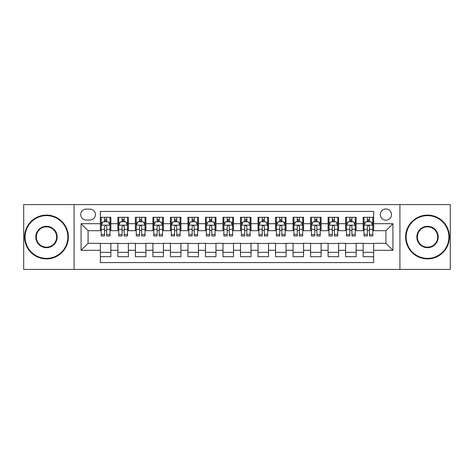 <?xml version="1.0" encoding="UTF-8"?>
<svg xmlns="http://www.w3.org/2000/svg" width="474" height="474" viewBox="0 0 474 474"><rect width="100%" height="100%" fill="white"/><g stroke="black" fill="none" stroke-linecap="round" stroke-linejoin="round"><path stroke-width="0.71" d="M385.913 208.969A5.605 5.605 0 0 0 380.308 214.574A5.605 5.605 0 0 0 385.913 220.179A5.605 5.605 0 0 0 391.524 214.574A5.605 5.605 0 0 0 385.913 208.969M399.932 269.41L450.3 269.41L450.3 204.59L399.932 204.59L399.932 269.41L74.068 269.41L74.068 204.59L23.7 204.59L23.7 269.41L74.068 269.41M373.654 217.293L363.143 217.293L363.143 223.687L356.134 223.687L356.134 230.696L363.143 230.696L363.143 223.687M356.134 223.687L356.134 217.293L345.623 217.293L345.623 223.687L338.614 223.687L338.614 230.696L345.623 230.696L345.623 223.687M338.614 223.687L338.614 217.293L328.103 217.293L328.103 223.687L321.094 223.687L321.094 230.696L328.103 230.696L328.103 223.687M321.094 223.687L321.094 217.293L310.583 217.293L310.583 223.687L303.573 223.687L303.573 230.696L310.583 230.696L310.583 223.687M303.573 223.687L303.573 217.293L293.062 217.293L293.062 223.687L286.053 223.687L286.053 230.696L293.062 230.696L293.062 223.687M286.053 223.687L286.053 217.293L275.542 217.293L275.542 223.687L268.533 223.687L268.533 230.696L275.542 230.696L275.542 223.687M268.533 223.687L268.533 217.293L258.022 217.293L258.022 223.687L251.019 223.687L251.019 230.696L258.022 230.696L258.022 223.687M251.019 223.687L251.019 217.293L240.502 217.293L240.502 223.687L233.498 223.687L233.498 230.696L240.502 230.696L240.502 223.687M233.498 223.687L233.498 217.293L222.981 217.293L222.981 223.687L215.978 223.687L215.978 230.696L222.981 230.696L222.981 223.687M215.978 223.687L215.978 217.293L205.467 217.293L205.467 223.687L198.458 223.687L198.458 230.696L205.467 230.696L205.467 223.687M198.458 223.687L198.458 217.293L187.947 217.293L187.947 223.687L180.938 223.687L180.938 230.696L187.947 230.696L187.947 223.687M180.938 223.687L180.938 217.293L170.427 217.293L170.427 223.687L163.417 223.687L163.417 230.696L170.427 230.696L170.427 223.687M163.417 223.687L163.417 217.293L152.906 217.293L152.906 223.687L145.897 223.687L145.897 230.696L152.906 230.696L152.906 223.687M145.897 223.687L145.897 217.293L135.386 217.293L135.386 223.687L128.377 223.687L128.377 230.696L135.386 230.696L135.386 223.687M128.377 223.687L128.377 217.293L117.866 217.293L117.866 230.696L110.857 230.696L110.857 217.293L100.346 217.293M100.346 256.707L110.857 256.707L110.857 243.304L117.866 243.304L117.866 256.707L128.377 256.707L128.377 243.304L135.386 243.304L135.386 250.313L128.377 250.313M135.386 250.313L135.386 256.707L145.897 256.707L145.897 243.304L152.906 243.304L152.906 250.313L145.897 250.313M152.906 250.313L152.906 256.707L163.417 256.707L163.417 243.304L170.427 243.304L170.427 250.313L163.417 250.313M170.427 250.313L170.427 256.707L180.938 256.707L180.938 243.304L187.947 243.304L187.947 250.313L180.938 250.313M187.947 250.313L187.947 256.707L198.458 256.707L198.458 243.304L205.467 243.304L205.467 250.313L198.458 250.313M205.467 250.313L205.467 256.707L215.978 256.707L215.978 243.304L222.981 243.304L222.981 250.313L215.978 250.313M222.981 250.313L222.981 256.707L233.498 256.707L233.498 243.304L240.502 243.304L240.502 250.313L233.498 250.313M240.502 250.313L240.502 256.707L251.019 256.707L251.019 243.304L258.022 243.304L258.022 250.313L251.019 250.313M258.022 250.313L258.022 256.707L268.533 256.707L268.533 243.304L275.542 243.304L275.542 250.313L268.533 250.313M275.542 250.313L275.542 256.707L286.053 256.707L286.053 243.304L293.062 243.304L293.062 250.313L286.053 250.313M293.062 250.313L293.062 256.707L303.573 256.707L303.573 243.304L310.583 243.304L310.583 250.313L303.573 250.313M310.583 250.313L310.583 256.707L321.094 256.707L321.094 243.304L328.103 243.304L328.103 250.313L321.094 250.313M328.103 250.313L328.103 256.707L338.614 256.707L338.614 243.304L345.623 243.304L345.623 250.313L338.614 250.313M345.623 250.313L345.623 256.707L356.134 256.707L356.134 243.304L363.143 243.304L363.143 250.313L356.134 250.313M86.155 220.007L90.013 220.007A5.433 5.433 0 0 0 95.44 214.574A5.433 5.433 0 0 0 90.013 209.147L86.155 209.147A5.433 5.433 0 0 0 80.728 214.574A5.433 5.433 0 0 0 86.155 220.007M399.932 204.59L74.068 204.59M373.654 223.687L373.654 211.422L100.346 211.422L100.346 230.696L88.087 230.696L88.087 243.304L100.346 243.304L100.346 262.578L373.654 262.578L373.654 243.304L385.913 243.304L385.913 230.696L373.654 230.696L373.654 223.687L392.922 223.687L392.922 250.313L373.654 250.313M100.346 250.313L81.078 250.313L81.078 223.687L100.346 223.687M363.143 250.313L363.143 256.707L373.654 256.707M100.346 221.672L101.223 221.672M104.553 221.672L106.656 221.672M109.986 221.672L110.857 221.672M100.346 230.518L101.223 230.518M104.553 230.518L106.656 230.518M109.986 230.518L110.857 230.518M100.346 243.482L110.857 243.482M100.346 252.328L110.857 252.328M117.866 230.518L118.743 230.518M122.073 230.518L124.176 230.518M127.506 230.518L128.377 230.518M117.866 221.672L118.743 221.672M122.073 221.672L124.176 221.672M127.506 221.672L128.377 221.672M117.866 243.482L128.377 243.482M117.866 252.328L128.377 252.328M135.386 243.482L145.897 243.482M135.386 252.328L145.897 252.328M135.386 221.672L136.263 221.672M139.593 221.672L141.696 221.672M145.02 221.672L145.897 221.672M135.386 230.518L136.263 230.518M139.593 230.518L141.696 230.518M145.02 230.518L145.897 230.518M152.906 243.482L163.417 243.482M152.906 252.328L163.417 252.328M152.906 221.672L153.783 221.672M157.113 221.672L159.211 221.672M162.541 221.672L163.417 221.672M152.906 230.518L153.783 230.518M157.113 230.518L159.211 230.518M162.541 230.518L163.417 230.518M170.427 243.482L180.938 243.482M170.427 252.328L180.938 252.328M170.427 221.672L171.304 221.672M174.633 221.672L176.731 221.672M180.061 221.672L180.938 221.672M170.427 230.518L171.304 230.518M174.633 230.518L176.731 230.518M180.061 230.518L180.938 230.518M187.947 243.482L198.458 243.482M187.947 252.328L198.458 252.328M187.947 221.672L188.824 221.672M192.148 221.672L194.251 221.672M197.581 221.672L198.458 221.672M187.947 230.518L188.824 230.518M192.148 230.518L194.251 230.518M197.581 230.518L198.458 230.518M205.467 243.482L215.978 243.482M205.467 252.328L215.978 252.328M205.467 221.672L206.338 221.672M209.668 221.672L211.771 221.672M215.101 221.672L215.978 221.672M205.467 230.518L206.338 230.518M209.668 230.518L211.771 230.518M215.101 230.518L215.978 230.518M222.981 243.482L233.498 243.482M222.981 252.328L233.498 252.328M222.981 221.672L223.858 221.672M227.188 221.672L229.292 221.672M232.621 221.672L233.498 221.672M222.981 230.518L223.858 230.518M227.188 230.518L229.292 230.518M232.621 230.518L233.498 230.518M240.502 243.482L251.019 243.482M240.502 252.328L251.019 252.328M240.502 221.672L241.379 221.672M244.708 221.672L246.812 221.672M250.142 221.672L251.019 221.672M240.502 230.518L241.379 230.518M244.708 230.518L246.812 230.518M250.142 230.518L251.019 230.518M258.022 243.482L268.533 243.482M258.022 252.328L268.533 252.328M258.022 221.672L258.899 221.672M262.229 221.672L264.332 221.672M267.662 221.672L268.533 221.672M258.022 230.518L258.899 230.518M262.229 230.518L264.332 230.518M267.662 230.518L268.533 230.518M275.542 243.482L286.053 243.482M275.542 252.328L286.053 252.328M275.542 221.672L276.419 221.672M279.749 221.672L281.852 221.672M285.176 221.672L286.053 221.672M275.542 230.518L276.419 230.518M279.749 230.518L281.852 230.518M285.176 230.518L286.053 230.518M293.062 243.482L303.573 243.482M293.062 252.328L303.573 252.328M293.062 221.672L293.939 221.672M297.269 221.672L299.367 221.672M302.696 221.672L303.573 221.672M293.062 230.518L293.939 230.518M297.269 230.518L299.367 230.518M302.696 230.518L303.573 230.518M310.583 243.482L321.094 243.482M310.583 252.328L321.094 252.328M310.583 221.672L311.459 221.672M314.789 221.672L316.887 221.672M320.217 221.672L321.094 221.672M310.583 230.518L311.459 230.518M314.789 230.518L316.887 230.518M320.217 230.518L321.094 230.518M328.103 243.482L338.614 243.482M328.103 252.328L338.614 252.328M328.103 221.672L328.98 221.672M332.304 221.672L334.407 221.672M337.737 221.672L338.614 221.672M328.103 230.518L328.98 230.518M332.304 230.518L334.407 230.518M337.737 230.518L338.614 230.518M345.623 243.482L356.134 243.482M345.623 252.328L356.134 252.328M345.623 221.672L346.494 221.672M349.824 221.672L351.927 221.672M355.257 221.672L356.134 221.672M345.623 230.518L346.494 230.518M349.824 230.518L351.927 230.518M355.257 230.518L356.134 230.518M363.143 243.482L373.654 243.482M363.143 252.328L373.654 252.328M363.143 221.672L364.014 221.672M367.344 221.672L369.447 221.672M372.777 221.672L373.654 221.672M363.143 230.518L364.014 230.518M367.344 230.518L369.447 230.518M372.777 230.518L373.654 230.518M88.087 230.696L81.078 223.687M88.087 243.304L81.078 250.313M392.922 223.687L385.913 230.696M392.922 250.313L385.913 243.304M106.656 219.569L104.553 219.569M109.986 234.523L106.656 234.523L106.656 235.951L109.986 235.951L109.986 225.263L108.232 221.761L102.977 221.761L101.223 225.263L101.223 235.951L104.553 235.951L104.553 234.523L101.223 234.523M101.223 225.263L101.223 217.293M109.986 225.263L109.986 217.293M104.553 221.761L104.553 217.293M106.656 217.293L106.656 221.761M106.656 234.523L106.656 226.578C105.957 225.227 105.252 225.227 104.553 226.578L104.553 234.523M46.476 215.629A21.371 21.371 0 0 0 25.104 237A21.371 21.371 0 0 0 46.476 258.371A21.371 21.371 0 0 0 67.847 237A21.371 21.371 0 0 0 46.476 215.629M46.476 258.899A21.899 21.899 0 0 1 24.577 237A21.899 21.899 0 0 1 46.476 215.101A21.899 21.899 0 0 1 68.375 237A21.899 21.899 0 0 1 46.476 258.899M46.476 226.311A10.689 10.689 0 0 1 57.164 237A10.689 10.689 0 0 1 46.476 247.689A10.689 10.689 0 0 1 35.787 237A10.689 10.689 0 0 1 46.476 226.311M46.476 247.161A10.161 10.161 0 0 0 56.637 237A10.161 10.161 0 0 0 46.476 226.839A10.161 10.161 0 0 0 36.314 237A10.161 10.161 0 0 0 46.476 247.161M427.524 215.629A21.371 21.371 0 0 0 406.153 237A21.371 21.371 0 0 0 427.524 258.371A21.371 21.371 0 0 0 448.896 237A21.371 21.371 0 0 0 427.524 215.629M427.524 258.899A21.899 21.899 0 0 1 405.626 237A21.899 21.899 0 0 1 427.524 215.101A21.899 21.899 0 0 1 449.423 237A21.899 21.899 0 0 1 427.524 258.899M427.524 226.311A10.689 10.689 0 0 1 438.213 237A10.689 10.689 0 0 1 427.524 247.689A10.689 10.689 0 0 1 416.836 237A10.689 10.689 0 0 1 427.524 226.311M427.524 247.161A10.161 10.161 0 0 0 437.686 237A10.161 10.161 0 0 0 427.524 226.839A10.161 10.161 0 0 0 417.363 237A10.161 10.161 0 0 0 427.524 247.161M124.176 219.569L122.073 219.569M127.506 234.523L124.176 234.523L124.176 235.951L127.506 235.951L127.506 225.263L125.752 221.761L120.497 221.761L118.743 225.263L118.743 235.951L122.073 235.951L122.073 234.523L118.743 234.523M118.743 225.263L118.743 217.293M127.506 225.263L127.506 217.293M122.073 221.761L122.073 217.293M124.176 217.293L124.176 221.761M124.176 234.523L124.176 226.578C123.477 225.227 122.772 225.227 122.073 226.578L122.073 234.523M141.696 219.569L139.593 219.569M145.02 234.523L141.696 234.523L141.696 235.951L145.02 235.951L145.02 225.263L143.272 221.761L138.017 221.761L136.263 225.263L136.263 235.951L139.593 235.951L139.593 234.523L136.263 234.523M136.263 225.263L136.263 217.293M145.02 225.263L145.02 217.293M139.593 221.761L139.593 217.293M141.696 217.293L141.696 221.761M141.696 234.523L141.696 226.578C140.991 225.227 140.292 225.227 139.593 226.578L139.593 234.523M159.211 219.569L157.113 219.569M162.541 234.523L159.211 234.523L159.211 235.951L162.541 235.951L162.541 225.263L160.793 221.761L155.537 221.761L153.783 225.263L153.783 235.951L157.113 235.951L157.113 234.523L153.783 234.523M153.783 225.263L153.783 217.293M162.541 225.263L162.541 217.293M157.113 221.761L157.113 217.293M159.211 217.293L159.211 221.761M159.211 234.523L159.211 226.578C158.512 225.227 157.812 225.227 157.113 226.578L157.113 234.523M176.731 219.569L174.633 219.569M180.061 234.523L176.731 234.523L176.731 235.951L180.061 235.951L180.061 225.263L178.307 221.761L173.051 221.761L171.304 225.263L171.304 235.951L174.633 235.951L174.633 234.523L171.304 234.523M171.304 225.263L171.304 217.293M180.061 225.263L180.061 217.293M174.633 221.761L174.633 217.293M176.731 217.293L176.731 221.761M176.731 234.523L176.731 226.578C176.032 225.227 175.333 225.227 174.633 226.578L174.633 234.523M194.251 219.569L192.148 219.569M197.581 234.523L194.251 234.523L194.251 235.951L197.581 235.951L197.581 225.263L195.827 221.761L190.572 221.761L188.824 225.263L188.824 235.951L192.148 235.951L192.148 234.523L188.824 234.523M188.824 225.263L188.824 217.293M197.581 225.263L197.581 217.293M192.148 221.761L192.148 217.293M194.251 217.293L194.251 221.761M194.251 234.523L194.251 226.578C193.552 225.227 192.853 225.227 192.148 226.578L192.148 234.523M211.771 219.569L209.668 219.569M215.101 234.523L211.771 234.523L211.771 235.951L215.101 235.951L215.101 225.263L213.347 221.761L208.092 221.761L206.338 225.263L206.338 235.951L209.668 235.951L209.668 234.523L206.338 234.523M206.338 225.263L206.338 217.293M215.101 225.263L215.101 217.293M209.668 221.761L209.668 217.293M211.771 217.293L211.771 221.761M211.771 234.523L211.771 226.578C211.072 225.227 210.373 225.227 209.668 226.578L209.668 234.523M229.292 219.569L227.188 219.569M232.621 234.523L229.292 234.523L229.292 235.951L232.621 235.951L232.621 225.263L230.868 221.761L225.612 221.761L223.858 225.263L223.858 235.951L227.188 235.951L227.188 234.523L223.858 234.523M223.858 225.263L223.858 217.293M232.621 225.263L232.621 217.293M227.188 221.761L227.188 217.293M229.292 217.293L229.292 221.761M229.292 234.523L229.292 226.578C228.592 225.227 227.893 225.227 227.188 226.578L227.188 234.523M246.812 219.569L244.708 219.569M250.142 234.523L246.812 234.523L246.812 235.951L250.142 235.951L250.142 225.263L248.388 221.761L243.132 221.761L241.379 225.263L241.379 235.951L244.708 235.951L244.708 234.523L241.379 234.523M241.379 225.263L241.379 217.293M250.142 225.263L250.142 217.293M244.708 221.761L244.708 217.293M246.812 217.293L246.812 221.761M246.812 234.523L246.812 226.578C246.113 225.227 245.408 225.227 244.708 226.578L244.708 234.523M264.332 219.569L262.229 219.569M267.662 234.523L264.332 234.523L264.332 235.951L267.662 235.951L267.662 225.263L265.908 221.761L260.653 221.761L258.899 225.263L258.899 235.951L262.229 235.951L262.229 234.523L258.899 234.523M258.899 225.263L258.899 217.293M267.662 225.263L267.662 217.293M262.229 221.761L262.229 217.293M264.332 217.293L264.332 221.761M264.332 234.523L264.332 226.578C263.633 225.227 262.928 225.227 262.229 226.578L262.229 234.523M281.852 219.569L279.749 219.569M285.176 234.523L281.852 234.523L281.852 235.951L285.176 235.951L285.176 225.263L283.428 221.761L278.173 221.761L276.419 225.263L276.419 235.951L279.749 235.951L279.749 234.523L276.419 234.523M276.419 225.263L276.419 217.293M285.176 225.263L285.176 217.293M279.749 221.761L279.749 217.293M281.852 217.293L281.852 221.761M281.852 234.523L281.852 226.578C281.147 225.227 280.448 225.227 279.749 226.578L279.749 234.523M299.367 219.569L297.269 219.569M302.696 234.523L299.367 234.523L299.367 235.951L302.696 235.951L302.696 225.263L300.949 221.761L295.693 221.761L293.939 225.263L293.939 235.951L297.269 235.951L297.269 234.523L293.939 234.523M293.939 225.263L293.939 217.293M302.696 225.263L302.696 217.293M297.269 221.761L297.269 217.293M299.367 217.293L299.367 221.761M299.367 234.523L299.367 226.578C298.667 225.227 297.968 225.227 297.269 226.578L297.269 234.523M316.887 219.569L314.789 219.569M320.217 234.523L316.887 234.523L316.887 235.951L320.217 235.951L320.217 225.263L318.463 221.761L313.207 221.761L311.459 225.263L311.459 235.951L314.789 235.951L314.789 234.523L311.459 234.523M311.459 225.263L311.459 217.293M320.217 225.263L320.217 217.293M314.789 221.761L314.789 217.293M316.887 217.293L316.887 221.761M316.887 234.523L316.887 226.578C316.188 225.227 315.488 225.227 314.789 226.578L314.789 234.523M334.407 219.569L332.304 219.569M337.737 234.523L334.407 234.523L334.407 235.951L337.737 235.951L337.737 225.263L335.983 221.761L330.728 221.761L328.98 225.263L328.98 235.951L332.304 235.951L332.304 234.523L328.98 234.523M328.98 225.263L328.98 217.293M337.737 225.263L337.737 217.293M332.304 221.761L332.304 217.293M334.407 217.293L334.407 221.761M334.407 234.523L334.407 226.578C333.708 225.227 333.009 225.227 332.304 226.578L332.304 234.523M351.927 219.569L349.824 219.569M355.257 234.523L351.927 234.523L351.927 235.951L355.257 235.951L355.257 225.263L353.503 221.761L348.248 221.761L346.494 225.263L346.494 235.951L349.824 235.951L349.824 234.523L346.494 234.523M346.494 225.263L346.494 217.293M355.257 225.263L355.257 217.293M349.824 221.761L349.824 217.293M351.927 217.293L351.927 221.761M351.927 234.523L351.927 226.578C351.228 225.227 350.529 225.227 349.824 226.578L349.824 234.523M369.447 219.569L367.344 219.569M372.777 234.523L369.447 234.523L369.447 235.951L372.777 235.951L372.777 225.263L371.024 221.761L365.768 221.761L364.014 225.263L364.014 235.951L367.344 235.951L367.344 234.523L364.014 234.523M364.014 225.263L364.014 217.293M372.777 225.263L372.777 217.293M367.344 221.761L367.344 217.293M369.447 217.293L369.447 221.761M369.447 234.523L369.447 226.578C368.748 225.227 368.049 225.227 367.344 226.578L367.344 234.523M117.866 250.313L110.857 250.313M117.866 223.687L110.857 223.687M109.938 225.174L101.27 225.174M101.223 222.721L102.497 222.721M108.712 222.721L109.986 222.721M104.553 229.321L101.223 229.321M109.986 229.321L106.656 229.321M106.656 220.683L104.553 220.683M127.459 225.174L118.784 225.174M118.743 222.721L120.011 222.721M126.232 222.721L127.506 222.721M122.073 229.321L118.743 229.321M127.506 229.321L124.176 229.321M124.176 220.683L122.073 220.683M144.979 225.174L136.305 225.174M136.263 222.721L137.531 222.721M143.752 222.721L145.02 222.721M139.593 229.321L136.263 229.321M145.02 229.321L141.696 229.321M141.696 220.683L139.593 220.683M162.499 225.174L153.825 225.174M153.783 222.721L155.051 222.721M161.273 222.721L162.541 222.721M157.113 229.321L153.783 229.321M162.541 229.321L159.211 229.321M159.211 220.683L157.113 220.683M180.019 225.174L171.345 225.174M171.304 222.721L172.572 222.721M178.793 222.721L180.061 222.721M174.633 229.321L171.304 229.321M180.061 229.321L176.731 229.321M176.731 220.683L174.633 220.683M197.54 225.174L188.865 225.174M188.824 222.721L190.092 222.721M196.313 222.721L197.581 222.721M192.148 229.321L188.824 229.321M197.581 229.321L194.251 229.321M194.251 220.683L192.148 220.683M215.06 225.174L206.386 225.174M206.338 222.721L207.612 222.721M213.833 222.721L215.101 222.721M209.668 229.321L206.338 229.321M215.101 229.321L211.771 229.321M211.771 220.683L209.668 220.683M232.574 225.174L223.906 225.174M223.858 222.721L225.132 222.721M231.348 222.721L232.621 222.721M227.188 229.321L223.858 229.321M232.621 229.321L229.292 229.321M229.292 220.683L227.188 220.683M250.094 225.174L241.426 225.174M241.379 222.721L242.652 222.721M248.868 222.721L250.142 222.721M244.708 229.321L241.379 229.321M250.142 229.321L246.812 229.321M246.812 220.683L244.708 220.683M267.614 225.174L258.94 225.174M258.899 222.721L260.167 222.721M266.388 222.721L267.662 222.721M262.229 229.321L258.899 229.321M267.662 229.321L264.332 229.321M264.332 220.683L262.229 220.683M285.135 225.174L276.461 225.174M276.419 222.721L277.687 222.721M283.908 222.721L285.176 222.721M279.749 229.321L276.419 229.321M285.176 229.321L281.852 229.321M281.852 220.683L279.749 220.683M302.655 225.174L293.981 225.174M293.939 222.721L295.207 222.721M301.428 222.721L302.696 222.721M297.269 229.321L293.939 229.321M302.696 229.321L299.367 229.321M299.367 220.683L297.269 220.683M320.175 225.174L311.501 225.174M311.459 222.721L312.727 222.721M318.949 222.721L320.217 222.721M314.789 229.321L311.459 229.321M320.217 229.321L316.887 229.321M316.887 220.683L314.789 220.683M337.695 225.174L329.021 225.174M328.98 222.721L330.248 222.721M336.469 222.721L337.737 222.721M332.304 229.321L328.98 229.321M337.737 229.321L334.407 229.321M334.407 220.683L332.304 220.683M355.216 225.174L346.541 225.174M346.494 222.721L347.768 222.721M353.989 222.721L355.257 222.721M349.824 229.321L346.494 229.321M355.257 229.321L351.927 229.321M351.927 220.683L349.824 220.683M372.73 225.174L364.062 225.174M364.014 222.721L365.288 222.721M371.503 222.721L372.777 222.721M367.344 229.321L364.014 229.321M372.777 229.321L369.447 229.321M369.447 220.683L367.344 220.683"/></g></svg>
